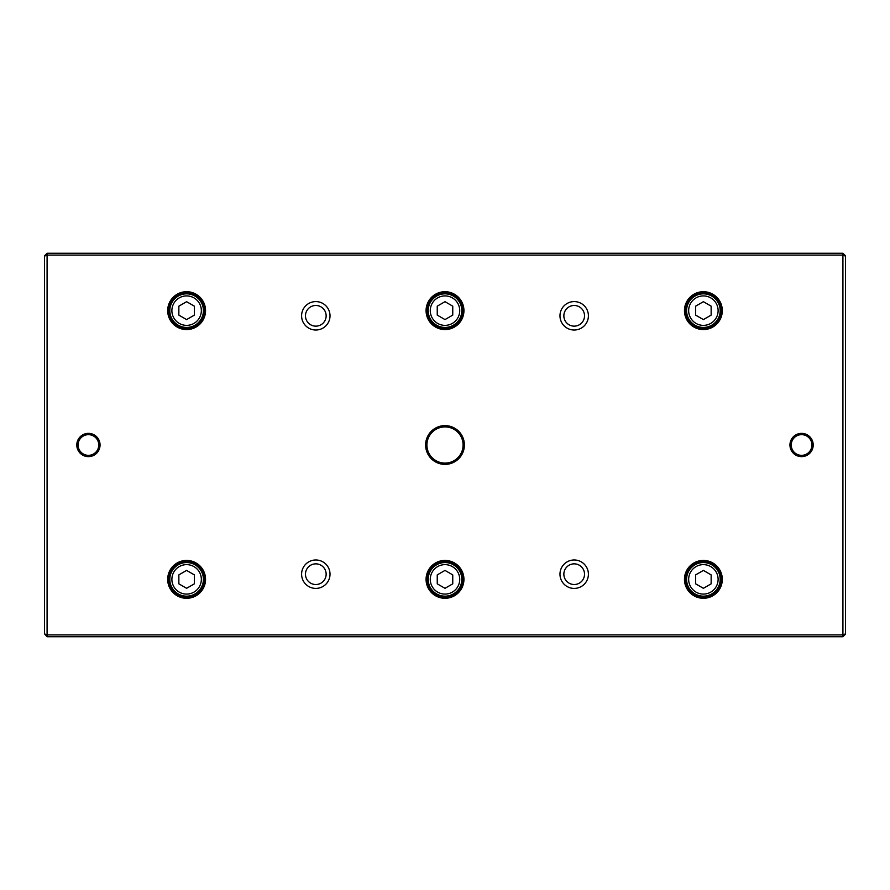 <?xml version="1.0" encoding="UTF-8"?>
<svg xmlns="http://www.w3.org/2000/svg" width="890" height="890" viewBox="0 0 890 890"><rect width="100%" height="100%" fill="white"/><g stroke="black" fill="none" stroke-linecap="round" stroke-linejoin="round"><path stroke-width="1.33" d="M842.919 636.728L47.081 636.728L47.081 634.915L842.919 634.915L842.919 255.085L47.081 255.085L47.081 634.915L44.5 633.847L44.5 255.864L47.081 253.272L842.919 253.272L845.5 255.864L845.5 634.136L842.919 636.728L842.919 634.915L845.5 633.847M425.62 445A19.38 19.38 0 0 1 454.69 428.212A19.38 19.38 0 0 1 454.69 461.788A19.38 19.38 0 0 1 425.62 445M813.204 445A11.626 11.626 0 0 0 795.76 434.932A11.626 11.626 0 0 0 795.76 455.068A11.626 11.626 0 0 0 813.204 445M76.796 445A11.626 11.626 0 0 1 94.24 434.932A11.626 11.626 0 0 1 94.24 455.068A11.626 11.626 0 0 1 76.796 445M559.977 574.195A14.207 14.207 0 0 1 581.303 561.89A14.207 14.207 0 0 1 581.303 586.499A14.207 14.207 0 0 1 559.977 574.195M559.977 315.805A14.207 14.207 0 0 1 581.303 303.501A14.207 14.207 0 0 1 581.303 328.11A14.207 14.207 0 0 1 559.977 315.805M301.599 574.195A14.207 14.207 0 0 1 322.914 561.89A14.207 14.207 0 0 1 322.914 586.499A14.207 14.207 0 0 1 301.599 574.195M301.599 315.805A14.207 14.207 0 0 1 322.914 303.501A14.207 14.207 0 0 1 322.914 328.11A14.207 14.207 0 0 1 301.599 315.805M684.466 579.357A18.924 18.924 0 0 1 712.846 562.97A18.924 18.924 0 0 1 712.846 595.755A18.924 18.924 0 0 1 684.466 579.357M684.466 310.643A18.924 18.924 0 0 1 712.846 294.245A18.924 18.924 0 0 1 712.846 327.031A18.924 18.924 0 0 1 684.466 310.643M426.076 579.357A18.924 18.924 0 0 1 454.467 562.97A18.924 18.924 0 0 1 454.467 595.755A18.924 18.924 0 0 1 426.076 579.357M426.076 310.643A18.924 18.924 0 0 1 454.467 294.245A18.924 18.924 0 0 1 454.467 327.031A18.924 18.924 0 0 1 426.076 310.643M167.687 579.357A18.924 18.924 0 0 1 196.078 562.97A18.924 18.924 0 0 1 196.078 595.755A18.924 18.924 0 0 1 167.687 579.357M167.687 310.643A18.924 18.924 0 0 1 196.078 294.245A18.924 18.924 0 0 1 196.078 327.031A18.924 18.924 0 0 1 167.687 310.643M47.081 636.728L44.5 633.847M168.522 310.643A18.089 18.089 0 0 1 195.655 294.979A18.089 18.089 0 0 1 195.655 326.307A18.089 18.089 0 0 1 168.522 310.643M201.34 310.643A14.73 14.73 0 0 0 179.246 297.883A14.73 14.73 0 0 0 179.246 323.393A14.73 14.73 0 0 0 201.34 310.643M178.857 306.16L178.857 315.116L186.611 319.588L194.365 315.116L194.365 306.16L186.611 301.688L178.857 306.16M203.41 310.643A16.799 16.799 0 0 1 178.211 325.184A16.799 16.799 0 0 1 178.211 296.092A16.799 16.799 0 0 1 203.41 310.643M168.522 579.357A18.089 18.089 0 0 1 195.655 563.693A18.089 18.089 0 0 1 195.655 595.021A18.089 18.089 0 0 1 168.522 579.357M426.911 310.643A18.089 18.089 0 0 1 454.045 294.979A18.089 18.089 0 0 1 454.045 326.307A18.089 18.089 0 0 1 426.911 310.643M426.911 579.357A18.089 18.089 0 0 1 454.045 563.693A18.089 18.089 0 0 1 454.045 595.021A18.089 18.089 0 0 1 426.911 579.357M685.3 310.643A18.089 18.089 0 0 1 712.434 294.979A18.089 18.089 0 0 1 712.434 326.307A18.089 18.089 0 0 1 685.3 310.643M685.3 579.357A18.089 18.089 0 0 1 712.434 563.693A18.089 18.089 0 0 1 712.434 595.021A18.089 18.089 0 0 1 685.3 579.357M201.34 579.357A14.73 14.73 0 0 0 179.246 566.607A14.73 14.73 0 0 0 179.246 592.117A14.73 14.73 0 0 0 201.34 579.357M178.857 574.884L178.857 583.84L186.611 588.312L194.365 583.84L194.365 574.884L186.611 570.412L178.857 574.884M203.41 579.357A16.799 16.799 0 0 1 178.211 593.908A16.799 16.799 0 0 1 178.211 564.816A16.799 16.799 0 0 1 203.41 579.357M459.73 310.643A14.73 14.73 0 0 0 437.635 297.883A14.73 14.73 0 0 0 437.635 323.393A14.73 14.73 0 0 0 459.73 310.643M437.246 306.16L437.246 315.116L445 319.588L452.754 315.116L452.754 306.16L445 301.688L437.246 306.16M461.799 310.643A16.799 16.799 0 0 1 436.601 325.184A16.799 16.799 0 0 1 436.601 296.092A16.799 16.799 0 0 1 461.799 310.643M459.73 579.357A14.73 14.73 0 0 0 437.635 566.607A14.73 14.73 0 0 0 437.635 592.117A14.73 14.73 0 0 0 459.73 579.357M437.246 574.884L437.246 583.84L445 588.312L452.754 583.84L452.754 574.884L445 570.412L437.246 574.884M461.799 579.357A16.799 16.799 0 0 1 436.601 593.908A16.799 16.799 0 0 1 436.601 564.816A16.799 16.799 0 0 1 461.799 579.357M718.119 310.643A14.73 14.73 0 0 0 696.024 297.883A14.73 14.73 0 0 0 696.024 323.393A14.73 14.73 0 0 0 718.119 310.643M695.635 306.16L695.635 315.116L703.389 319.588L711.143 315.116L711.143 306.16L703.389 301.688L695.635 306.16M720.177 310.643A16.799 16.799 0 0 1 694.99 325.184A16.799 16.799 0 0 1 694.99 296.092A16.799 16.799 0 0 1 720.177 310.643M718.119 579.357A14.73 14.73 0 0 0 696.024 566.607A14.73 14.73 0 0 0 696.024 592.117A14.73 14.73 0 0 0 718.119 579.357M695.635 574.884L695.635 583.84L703.389 588.312L711.143 583.84L711.143 574.884L703.389 570.412L695.635 574.884M720.177 579.357A16.799 16.799 0 0 1 694.99 593.908A16.799 16.799 0 0 1 694.99 564.816A16.799 16.799 0 0 1 720.177 579.357M305.47 315.805A10.335 10.335 0 0 1 320.978 306.861A10.335 10.335 0 0 1 320.978 324.761A10.335 10.335 0 0 1 305.47 315.805A10.335 10.335 0 0 1 320.978 306.861A10.335 10.335 0 0 1 320.978 324.761A10.335 10.335 0 0 1 305.47 315.805M305.47 574.195A10.335 10.335 0 0 1 320.978 565.239A10.335 10.335 0 0 1 320.978 583.139A10.335 10.335 0 0 1 305.47 574.195A10.335 10.335 0 0 1 320.978 565.239A10.335 10.335 0 0 1 320.978 583.139A10.335 10.335 0 0 1 305.47 574.195M563.86 315.805A10.335 10.335 0 0 1 579.357 306.861A10.335 10.335 0 0 1 579.357 324.761A10.335 10.335 0 0 1 563.86 315.805A10.335 10.335 0 0 1 579.357 306.861A10.335 10.335 0 0 1 579.357 324.761A10.335 10.335 0 0 1 563.86 315.805M563.86 574.195A10.335 10.335 0 0 1 579.357 565.239A10.335 10.335 0 0 1 579.357 583.139A10.335 10.335 0 0 1 563.86 574.195A10.335 10.335 0 0 1 579.357 565.239A10.335 10.335 0 0 1 579.357 583.139A10.335 10.335 0 0 1 563.86 574.195M78.086 445A10.335 10.335 0 0 1 88.422 434.665A10.335 10.335 0 0 1 98.757 445A10.335 10.335 0 0 1 88.422 455.335A10.335 10.335 0 0 1 78.086 445M811.914 445A10.335 10.335 0 0 0 796.405 436.044A10.335 10.335 0 0 0 796.405 453.956A10.335 10.335 0 0 0 811.914 445M845.5 256.153L842.919 255.085L842.919 253.272M47.081 253.272L47.081 255.085L44.5 256.153M426.911 445A18.089 18.089 0 0 1 445 426.911A18.089 18.089 0 0 1 463.089 445A18.089 18.089 0 0 1 445 463.089A18.089 18.089 0 0 1 426.911 445"/></g></svg>
